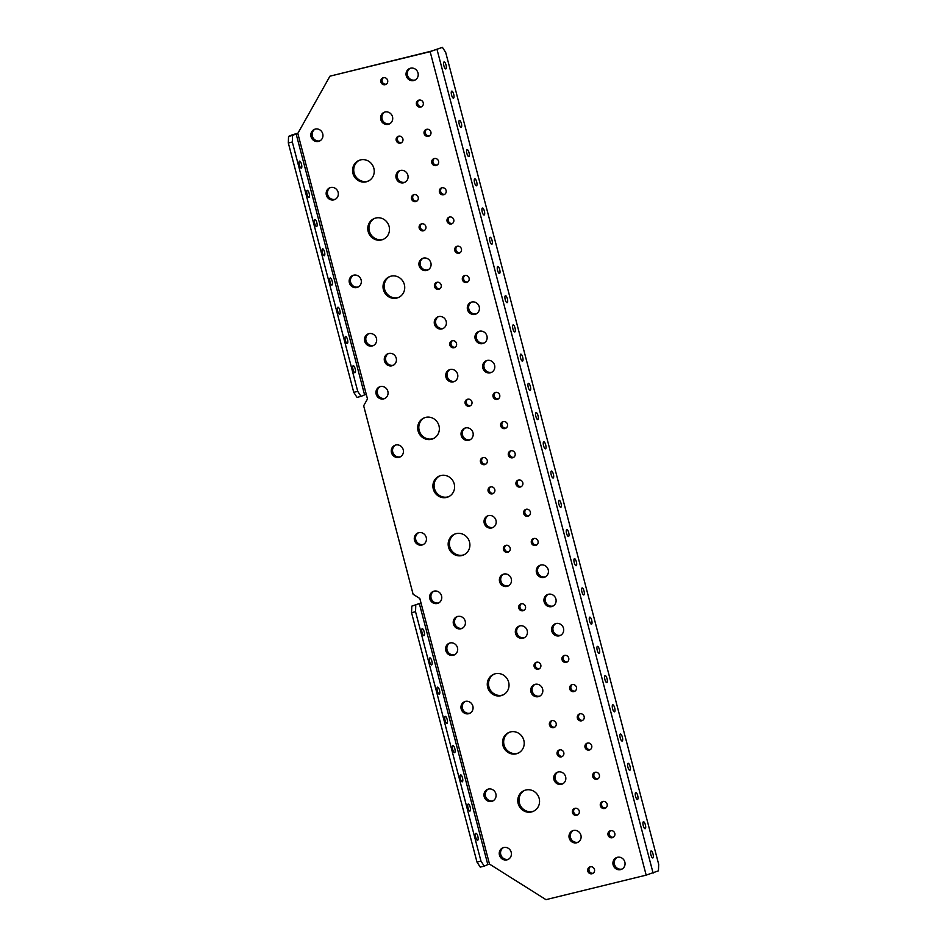 <?xml version="1.0" encoding="UTF-8"?>
<svg xmlns="http://www.w3.org/2000/svg" width="947" height="947" viewBox="0 0 947 947"><rect width="100%" height="100%" fill="white"/><g stroke="black" fill="none" stroke-linecap="round" stroke-linejoin="round"><path stroke-width="1.42" d="M457.709 616.426A6.392 6.061 -113.3 0 0 453.589 624.523A6.392 6.061 -113.3 0 0 461.864 628.465A6.392 6.061 -113.3 0 0 457.709 616.426M457.448 616.497A6.392 6.061 -113.3 0 0 462.479 628.157M388.755 353.432A6.392 6.061 -113.3 0 0 384.624 361.529A6.392 6.061 -113.3 0 0 392.898 365.471A6.392 6.061 -113.3 0 0 388.755 353.432M388.495 353.503A6.392 6.061 -113.3 0 0 393.514 365.163M556.078 623.493A6.392 6.061 -113.3 0 0 551.947 631.59A6.392 6.061 -113.3 0 0 560.222 635.52A6.392 6.061 -113.3 0 0 556.078 623.493M555.806 623.564A6.392 6.061 -113.3 0 0 560.837 635.212M540.737 565.039A6.392 6.061 -113.3 0 0 536.618 573.136A6.392 6.061 -113.3 0 0 544.892 577.078A6.392 6.061 -113.3 0 0 540.737 565.039M540.477 565.11A6.392 6.061 -113.3 0 0 545.508 576.77M487.101 360.464A6.392 6.061 -113.3 0 0 482.982 368.561A6.392 6.061 -113.3 0 0 491.256 372.502A6.392 6.061 -113.3 0 0 487.101 360.464M486.841 360.535A6.392 6.061 -113.3 0 0 491.86 372.195M617.408 857.284A6.392 6.061 -113.3 0 0 613.277 865.38A6.392 6.061 -113.3 0 0 621.563 869.31A6.392 6.061 -113.3 0 0 617.408 857.284M617.148 857.355A6.392 6.061 -113.3 0 0 622.167 869.003M548.408 594.266A6.392 6.061 -113.3 0 0 544.288 602.363A6.392 6.061 -113.3 0 0 552.563 606.305A6.392 6.061 -113.3 0 0 548.408 594.266M548.147 594.337A6.392 6.061 -113.3 0 0 553.166 605.985M471.784 302.022A6.392 6.061 -113.3 0 0 467.664 310.119A6.392 6.061 -113.3 0 0 475.939 314.049A6.392 6.061 -113.3 0 0 471.784 302.022M471.523 302.093A6.392 6.061 -113.3 0 0 476.542 313.741M479.442 331.237A6.392 6.061 -113.3 0 0 475.323 339.334A6.392 6.061 -113.3 0 0 483.597 343.276A6.392 6.061 -113.3 0 0 479.442 331.237M479.182 331.308A6.392 6.061 -113.3 0 0 484.201 342.968M410.513 68.208A6.392 6.061 -113.3 0 0 406.393 76.305A6.392 6.061 -113.3 0 0 414.668 80.246A6.392 6.061 -113.3 0 0 410.513 68.208M410.252 68.279A6.392 6.061 -113.3 0 0 415.283 79.939M482.875 457.661A3.599 3.421 -113.3 0 0 480.555 462.231A3.599 3.421 -113.3 0 0 485.219 464.456A3.599 3.421 -113.3 0 0 482.875 457.661M483.029 457.638A3.599 3.421 -113.3 0 0 485.823 464.113M510.788 450.831A3.599 3.421 -113.3 0 0 508.456 455.4A3.599 3.421 -113.3 0 0 513.12 457.626A3.599 3.421 -113.3 0 0 510.788 450.831M510.93 450.808A3.599 3.421 -113.3 0 0 513.724 457.283M503.129 421.604A3.599 3.421 -113.3 0 0 500.797 426.174A3.599 3.421 -113.3 0 0 505.461 428.399A3.599 3.421 -113.3 0 0 503.129 421.604M503.271 421.581A3.599 3.421 -113.3 0 0 506.065 428.056M495.47 392.389A3.599 3.421 -113.3 0 0 493.138 396.947A3.599 3.421 -113.3 0 0 497.802 399.172A3.599 3.421 -113.3 0 0 495.47 392.389M495.612 392.354A3.599 3.421 -113.3 0 0 498.406 398.829M464.835 275.482A3.599 3.421 -113.3 0 0 462.503 280.052A3.599 3.421 -113.3 0 0 467.167 282.265A3.599 3.421 -113.3 0 0 464.835 275.482M464.977 275.447A3.599 3.421 -113.3 0 0 467.771 281.934M457.176 246.256A3.599 3.421 -113.3 0 0 454.844 250.825A3.599 3.421 -113.3 0 0 459.508 253.038A3.599 3.421 -113.3 0 0 457.176 246.256M457.318 246.22A3.599 3.421 -113.3 0 0 460.112 252.707M449.517 217.029A3.599 3.421 -113.3 0 0 447.185 221.598A3.599 3.421 -113.3 0 0 451.849 223.812A3.599 3.421 -113.3 0 0 449.517 217.029M449.659 216.993A3.599 3.421 -113.3 0 0 452.453 223.48M441.858 187.802A3.599 3.421 -113.3 0 0 439.526 192.371A3.599 3.421 -113.3 0 0 444.19 194.585A3.599 3.421 -113.3 0 0 441.858 187.802M442 187.766A3.599 3.421 -113.3 0 0 444.794 194.253M434.2 158.575A3.599 3.421 -113.3 0 0 431.868 163.144A3.599 3.421 -113.3 0 0 436.543 165.37A3.599 3.421 -113.3 0 0 434.2 158.575M434.342 158.551A3.599 3.421 -113.3 0 0 437.135 165.027M426.541 129.348A3.599 3.421 -113.3 0 0 424.209 133.918A3.599 3.421 -113.3 0 0 428.884 136.143A3.599 3.421 -113.3 0 0 426.541 129.348M426.683 129.325A3.599 3.421 -113.3 0 0 429.476 135.8M418.882 100.122A3.599 3.421 -113.3 0 0 416.55 104.691A3.599 3.421 -113.3 0 0 421.226 106.916A3.599 3.421 -113.3 0 0 418.882 100.122M419.024 100.098A3.599 3.421 -113.3 0 0 421.817 106.573M467.558 399.208A3.599 3.421 -113.3 0 0 465.237 403.777A3.599 3.421 -113.3 0 0 469.901 406.003A3.599 3.421 -113.3 0 0 467.558 399.208M467.711 399.184A3.599 3.421 -113.3 0 0 470.505 405.659M452.24 340.766A3.599 3.421 -113.3 0 0 449.92 345.324A3.599 3.421 -113.3 0 0 454.584 347.549A3.599 3.421 -113.3 0 0 452.24 340.766M452.394 340.731A3.599 3.421 -113.3 0 0 455.187 347.206M436.934 282.313A3.599 3.421 -113.3 0 0 434.602 286.87A3.599 3.421 -113.3 0 0 439.266 289.095A3.599 3.421 -113.3 0 0 436.934 282.313M437.076 282.277A3.599 3.421 -113.3 0 0 439.87 288.752M421.616 223.859A3.599 3.421 -113.3 0 0 419.284 228.428A3.599 3.421 -113.3 0 0 423.948 230.642A3.599 3.421 -113.3 0 0 421.616 223.859M421.758 223.823A3.599 3.421 -113.3 0 0 424.552 230.31M413.957 194.632A3.599 3.421 -113.3 0 0 411.625 199.201A3.599 3.421 -113.3 0 0 416.289 201.415A3.599 3.421 -113.3 0 0 413.957 194.632M414.099 194.597A3.599 3.421 -113.3 0 0 416.893 201.084M398.64 136.179A3.599 3.421 -113.3 0 0 396.308 140.748A3.599 3.421 -113.3 0 0 400.972 142.961A3.599 3.421 -113.3 0 0 398.64 136.179M398.782 136.143A3.599 3.421 -113.3 0 0 401.575 142.63M383.322 77.725A3.599 3.421 -113.3 0 0 380.99 82.294A3.599 3.421 -113.3 0 0 385.654 84.52A3.599 3.421 -113.3 0 0 383.322 77.725M383.464 77.701A3.599 3.421 -113.3 0 0 386.258 84.176M590.206 866.801A3.599 3.421 -113.3 0 0 587.886 871.37A3.599 3.421 -113.3 0 0 592.55 873.584A3.599 3.421 -113.3 0 0 590.206 866.801M590.36 866.765A3.599 3.421 -113.3 0 0 593.153 873.241M574.876 808.347A3.599 3.421 -113.3 0 0 572.556 812.917A3.599 3.421 -113.3 0 0 577.22 815.142A3.599 3.421 -113.3 0 0 574.876 808.347M575.018 808.324A3.599 3.421 -113.3 0 0 577.812 814.799M559.547 749.906A3.599 3.421 -113.3 0 0 557.215 754.475A3.599 3.421 -113.3 0 0 561.879 756.689A3.599 3.421 -113.3 0 0 559.547 749.906M559.689 749.87A3.599 3.421 -113.3 0 0 562.482 756.345M551.876 720.679A3.599 3.421 -113.3 0 0 549.556 725.248A3.599 3.421 -113.3 0 0 554.22 727.462A3.599 3.421 -113.3 0 0 551.876 720.679M552.018 720.643A3.599 3.421 -113.3 0 0 554.812 727.13M536.547 662.237A3.599 3.421 -113.3 0 0 534.215 666.795A3.599 3.421 -113.3 0 0 538.879 669.02A3.599 3.421 -113.3 0 0 536.547 662.237M536.689 662.202A3.599 3.421 -113.3 0 0 539.482 668.677M521.205 603.784A3.599 3.421 -113.3 0 0 518.885 608.353A3.599 3.421 -113.3 0 0 523.549 610.566A3.599 3.421 -113.3 0 0 521.205 603.784M521.359 603.748A3.599 3.421 -113.3 0 0 524.153 610.235M505.876 545.342A3.599 3.421 -113.3 0 0 503.555 549.899A3.599 3.421 -113.3 0 0 508.219 552.125A3.599 3.421 -113.3 0 0 505.876 545.342M506.018 545.306A3.599 3.421 -113.3 0 0 508.811 551.781M490.546 486.888A3.599 3.421 -113.3 0 0 488.214 491.457A3.599 3.421 -113.3 0 0 492.878 493.671A3.599 3.421 -113.3 0 0 490.546 486.888M490.688 486.853A3.599 3.421 -113.3 0 0 493.482 493.34M610.448 830.744A3.599 3.421 -113.3 0 0 608.116 835.313A3.599 3.421 -113.3 0 0 612.792 837.539A3.599 3.421 -113.3 0 0 610.448 830.744M610.59 830.72A3.599 3.421 -113.3 0 0 613.384 837.195M602.777 801.517A3.599 3.421 -113.3 0 0 600.457 806.086A3.599 3.421 -113.3 0 0 605.121 808.312A3.599 3.421 -113.3 0 0 602.777 801.517M602.931 801.493A3.599 3.421 -113.3 0 0 605.725 807.969M595.118 772.302A3.599 3.421 -113.3 0 0 592.786 776.86A3.599 3.421 -113.3 0 0 597.45 779.085A3.599 3.421 -113.3 0 0 595.118 772.302M595.261 772.267A3.599 3.421 -113.3 0 0 598.054 778.742M587.448 743.075A3.599 3.421 -113.3 0 0 585.116 747.645A3.599 3.421 -113.3 0 0 589.792 749.858A3.599 3.421 -113.3 0 0 587.448 743.075M587.59 743.04A3.599 3.421 -113.3 0 0 590.383 749.527M579.777 713.849A3.599 3.421 -113.3 0 0 577.457 718.418A3.599 3.421 -113.3 0 0 582.121 720.643A3.599 3.421 -113.3 0 0 579.777 713.849M579.931 713.825A3.599 3.421 -113.3 0 0 582.725 720.3M572.118 684.622A3.599 3.421 -113.3 0 0 569.786 689.191A3.599 3.421 -113.3 0 0 574.45 691.417A3.599 3.421 -113.3 0 0 572.118 684.622M572.26 684.598A3.599 3.421 -113.3 0 0 575.054 691.073M564.448 655.407A3.599 3.421 -113.3 0 0 562.116 659.964A3.599 3.421 -113.3 0 0 566.791 662.19A3.599 3.421 -113.3 0 0 564.448 655.407M564.59 655.371A3.599 3.421 -113.3 0 0 567.383 661.846M533.777 538.512A3.599 3.421 -113.3 0 0 531.456 543.069A3.599 3.421 -113.3 0 0 536.12 545.294A3.599 3.421 -113.3 0 0 533.777 538.512M533.93 538.476A3.599 3.421 -113.3 0 0 536.724 544.951M526.118 509.285A3.599 3.421 -113.3 0 0 523.786 513.854A3.599 3.421 -113.3 0 0 528.45 516.068A3.599 3.421 -113.3 0 0 526.118 509.285M526.26 509.249A3.599 3.421 -113.3 0 0 529.053 515.736M518.447 480.058A3.599 3.421 -113.3 0 0 516.115 484.627A3.599 3.421 -113.3 0 0 520.791 486.853A3.599 3.421 -113.3 0 0 518.447 480.058M518.589 480.034A3.599 3.421 -113.3 0 0 521.383 486.509M423.404 258.117A6.392 6.061 -113.3 0 0 419.272 266.214A6.392 6.061 -113.3 0 0 427.547 270.155A6.392 6.061 -113.3 0 0 423.404 258.117M423.131 258.188A6.392 6.061 -113.3 0 0 428.162 269.848M353.633 275.186A6.392 6.061 -113.3 0 0 349.514 283.283A6.392 6.061 -113.3 0 0 357.788 287.225A6.392 6.061 -113.3 0 0 353.633 275.186M353.373 275.257A6.392 6.061 -113.3 0 0 358.404 286.917M330.645 187.518A6.392 6.061 -113.3 0 0 326.514 195.615A6.392 6.061 -113.3 0 0 334.788 199.557A6.392 6.061 -113.3 0 0 330.645 187.518M330.373 187.589A6.392 6.061 -113.3 0 0 335.404 199.249M400.403 170.448A6.392 6.061 -113.3 0 0 396.272 178.545A6.392 6.061 -113.3 0 0 404.547 182.487A6.392 6.061 -113.3 0 0 400.403 170.448M400.131 170.519A6.392 6.061 -113.3 0 0 405.162 182.179M558.209 771.983A6.392 6.061 -113.3 0 0 554.078 780.079A6.392 6.061 -113.3 0 0 562.352 784.009A6.392 6.061 -113.3 0 0 558.209 771.983M557.949 772.054A6.392 6.061 -113.3 0 0 562.968 783.702M535.209 684.314A6.392 6.061 -113.3 0 0 531.078 692.411A6.392 6.061 -113.3 0 0 539.352 696.341A6.392 6.061 -113.3 0 0 535.209 684.314M534.948 684.385A6.392 6.061 -113.3 0 0 539.968 696.033M465.451 701.384A6.392 6.061 -113.3 0 0 461.319 709.481A6.392 6.061 -113.3 0 0 469.594 713.411A6.392 6.061 -113.3 0 0 465.451 701.384M465.178 701.455A6.392 6.061 -113.3 0 0 470.209 713.103M488.451 789.052A6.392 6.061 -113.3 0 0 484.319 797.149A6.392 6.061 -113.3 0 0 492.594 801.079A6.392 6.061 -113.3 0 0 488.451 789.052M488.178 789.123A6.392 6.061 -113.3 0 0 493.209 800.771M395.763 445.007A6.392 6.061 -113.3 0 0 391.632 453.104A6.392 6.061 -113.3 0 0 399.906 457.046A6.392 6.061 -113.3 0 0 395.763 445.007M395.491 445.078A6.392 6.061 -113.3 0 0 400.522 456.738M418.763 532.676A6.392 6.061 -113.3 0 0 414.632 540.773A6.392 6.061 -113.3 0 0 422.907 544.714A6.392 6.061 -113.3 0 0 418.763 532.676M418.491 532.747A6.392 6.061 -113.3 0 0 423.522 544.407M465.522 427.937A6.392 6.061 -113.3 0 0 461.39 436.034A6.392 6.061 -113.3 0 0 469.665 439.976A6.392 6.061 -113.3 0 0 465.522 427.937M465.249 428.008A6.392 6.061 -113.3 0 0 470.28 439.668M488.522 515.606A6.392 6.061 -113.3 0 0 484.391 523.703A6.392 6.061 -113.3 0 0 492.665 527.645A6.392 6.061 -113.3 0 0 488.522 515.606M488.25 515.677A6.392 6.061 -113.3 0 0 493.28 527.337M450.038 642.954A6.392 6.061 -113.3 0 0 445.919 651.051A6.392 6.061 -113.3 0 0 454.193 654.981A6.392 6.061 -113.3 0 0 450.038 642.954M449.778 643.025A6.392 6.061 -113.3 0 0 454.809 654.673M503.709 847.518A6.392 6.061 -113.3 0 0 499.59 855.615A6.392 6.061 -113.3 0 0 507.864 859.556A6.392 6.061 -113.3 0 0 503.709 847.518M503.449 847.589A6.392 6.061 -113.3 0 0 508.468 859.237M573.468 830.448A6.392 6.061 -113.3 0 0 569.348 838.545A6.392 6.061 -113.3 0 0 577.623 842.475A6.392 6.061 -113.3 0 0 573.468 830.448M573.207 830.519A6.392 6.061 -113.3 0 0 578.238 842.167M519.808 625.884A6.392 6.061 -113.3 0 0 515.677 633.981A6.392 6.061 -113.3 0 0 523.951 637.911A6.392 6.061 -113.3 0 0 519.808 625.884M519.536 625.955A6.392 6.061 -113.3 0 0 524.567 637.603M315.304 129.076A6.392 6.061 -113.3 0 0 311.184 137.173A6.392 6.061 -113.3 0 0 319.459 141.103A6.392 6.061 -113.3 0 0 315.304 129.076M315.043 129.147A6.392 6.061 -113.3 0 0 320.062 140.795M368.975 333.64A6.392 6.061 -113.3 0 0 364.844 341.737A6.392 6.061 -113.3 0 0 373.118 345.679A6.392 6.061 -113.3 0 0 368.975 333.64M368.703 333.711A6.392 6.061 -113.3 0 0 373.734 345.359M438.733 316.57A6.392 6.061 -113.3 0 0 434.614 324.667A6.392 6.061 -113.3 0 0 442.888 328.597A6.392 6.061 -113.3 0 0 438.733 316.57M438.473 316.641A6.392 6.061 -113.3 0 0 443.492 328.289M385.062 112.006A6.392 6.061 -113.3 0 0 380.943 120.103A6.392 6.061 -113.3 0 0 389.217 124.033A6.392 6.061 -113.3 0 0 385.062 112.006M384.802 112.077A6.392 6.061 -113.3 0 0 389.833 123.726M380.422 386.565A6.392 6.061 -113.3 0 0 376.302 394.662A6.392 6.061 -113.3 0 0 384.577 398.592A6.392 6.061 -113.3 0 0 380.422 386.565M380.161 386.636A6.392 6.061 -113.3 0 0 385.192 398.285M434.093 591.129A6.392 6.061 -113.3 0 0 429.962 599.226A6.392 6.061 -113.3 0 0 438.236 603.168A6.392 6.061 -113.3 0 0 434.093 591.129M433.821 591.2A6.392 6.061 -113.3 0 0 438.852 602.848M503.851 574.06A6.392 6.061 -113.3 0 0 499.732 582.156A6.392 6.061 -113.3 0 0 508.006 586.086A6.392 6.061 -113.3 0 0 503.851 574.06M503.591 574.131A6.392 6.061 -113.3 0 0 508.61 585.779M450.18 369.496A6.392 6.061 -113.3 0 0 446.061 377.593A6.392 6.061 -113.3 0 0 454.335 381.523A6.392 6.061 -113.3 0 0 450.18 369.496M449.92 369.567A6.392 6.061 -113.3 0 0 454.951 381.215M425.653 417.39A11.34 10.76 -113.3 0 0 418.325 431.761A11.34 10.76 -113.3 0 0 433.016 438.757A11.34 10.76 -113.3 0 0 425.653 417.39M424.67 417.674A11.34 10.76 -113.3 0 0 433.643 438.473M360.535 159.901A11.34 10.76 -113.3 0 0 353.195 174.272A11.34 10.76 -113.3 0 0 367.898 181.268A11.34 10.76 -113.3 0 0 360.535 159.901M359.552 160.185A11.34 10.76 -113.3 0 0 368.513 180.984M375.758 218.035A11.34 10.76 -113.3 0 0 368.43 232.417A11.34 10.76 -113.3 0 0 383.133 239.402A11.34 10.76 -113.3 0 0 375.758 218.035M374.787 218.319A11.34 10.76 -113.3 0 0 383.748 239.118M390.993 276.169A11.34 10.76 -113.3 0 0 383.665 290.551A11.34 10.76 -113.3 0 0 398.367 297.536A11.34 10.76 -113.3 0 0 390.993 276.169M390.022 276.453A11.34 10.76 -113.3 0 0 398.983 297.251M495.257 673.779A11.34 10.76 -113.3 0 0 487.918 688.161A11.34 10.76 -113.3 0 0 502.62 695.157A11.34 10.76 -113.3 0 0 495.257 673.779M494.275 674.075A11.34 10.76 -113.3 0 0 503.236 694.861M510.504 731.913A11.34 10.76 -113.3 0 0 503.177 746.283A11.34 10.76 -113.3 0 0 517.867 753.279A11.34 10.76 -113.3 0 0 510.504 731.913M509.522 732.197A11.34 10.76 -113.3 0 0 518.494 752.995M525.751 790.035A11.34 10.76 -113.3 0 0 518.423 804.417A11.34 10.76 -113.3 0 0 533.125 811.413A11.34 10.76 -113.3 0 0 525.751 790.035M524.768 790.331A11.34 10.76 -113.3 0 0 533.741 811.117M456.134 533.646A11.34 10.76 -113.3 0 0 448.807 548.029A11.34 10.76 -113.3 0 0 463.497 555.025A11.34 10.76 -113.3 0 0 456.134 533.646M455.152 533.942A11.34 10.76 -113.3 0 0 464.125 554.729M440.888 475.524A11.34 10.76 -113.3 0 0 433.548 489.895A11.34 10.76 -113.3 0 0 448.251 496.891A11.34 10.76 -113.3 0 0 440.888 475.524M439.905 475.808A11.34 10.76 -113.3 0 0 448.866 496.607M355.149 368.738A3.599 1.125 76.2 0 0 353.243 365.696A3.599 1.125 76.2 0 0 353.053 369.638A3.599 1.125 76.2 0 0 354.959 372.692A3.599 1.125 76.2 0 0 355.149 368.738M347.478 339.511A3.599 1.125 76.2 0 0 345.572 336.469A3.599 1.125 76.2 0 0 345.383 340.423A3.599 1.125 76.2 0 0 347.289 343.465A3.599 1.125 76.2 0 0 347.478 339.511M339.819 310.285A3.599 1.125 76.2 0 0 337.913 307.242A3.599 1.125 76.2 0 0 337.712 311.196A3.599 1.125 76.2 0 0 339.618 314.238A3.599 1.125 76.2 0 0 339.819 310.285M332.148 281.07A3.599 1.125 76.2 0 0 330.243 278.016A3.599 1.125 76.2 0 0 330.053 281.969A3.599 1.125 76.2 0 0 331.959 285.023A3.599 1.125 76.2 0 0 332.148 281.07M324.478 251.843A3.599 1.125 76.2 0 0 322.572 248.801A3.599 1.125 76.2 0 0 322.382 252.742A3.599 1.125 76.2 0 0 324.288 255.797A3.599 1.125 76.2 0 0 324.478 251.843M316.819 222.616A3.599 1.125 76.2 0 0 314.913 219.574A3.599 1.125 76.2 0 0 314.712 223.528A3.599 1.125 76.2 0 0 316.618 226.57A3.599 1.125 76.2 0 0 316.819 222.616M309.148 193.389A3.599 1.125 76.2 0 0 307.242 190.347A3.599 1.125 76.2 0 0 307.053 194.301A3.599 1.125 76.2 0 0 308.959 197.343A3.599 1.125 76.2 0 0 309.148 193.389M301.477 164.174A3.599 1.125 76.2 0 0 299.572 161.12A3.599 1.125 76.2 0 0 299.382 165.074A3.599 1.125 76.2 0 0 301.288 168.128A3.599 1.125 76.2 0 0 301.477 164.174M477.821 836.319A3.599 1.125 76.2 0 0 475.915 833.277A3.599 1.125 76.2 0 0 475.714 837.219A3.599 1.125 76.2 0 0 477.619 840.273A3.599 1.125 76.2 0 0 477.821 836.319M470.15 807.093A3.599 1.125 76.2 0 0 468.244 804.05A3.599 1.125 76.2 0 0 468.055 808.004A3.599 1.125 76.2 0 0 469.961 811.046A3.599 1.125 76.2 0 0 470.15 807.093M462.479 777.866A3.599 1.125 76.2 0 0 460.573 774.824A3.599 1.125 76.2 0 0 460.384 778.777A3.599 1.125 76.2 0 0 462.29 781.82A3.599 1.125 76.2 0 0 462.479 777.866M454.82 748.651A3.599 1.125 76.2 0 0 452.915 745.597A3.599 1.125 76.2 0 0 452.713 749.551A3.599 1.125 76.2 0 0 454.619 752.593A3.599 1.125 76.2 0 0 454.82 748.651M447.15 719.424A3.599 1.125 76.2 0 0 445.244 716.382A3.599 1.125 76.2 0 0 445.054 720.324A3.599 1.125 76.2 0 0 446.96 723.378A3.599 1.125 76.2 0 0 447.15 719.424M439.479 690.197A3.599 1.125 76.2 0 0 437.573 687.155A3.599 1.125 76.2 0 0 437.384 691.109A3.599 1.125 76.2 0 0 439.29 694.151A3.599 1.125 76.2 0 0 439.479 690.197M431.82 660.97A3.599 1.125 76.2 0 0 429.914 657.928A3.599 1.125 76.2 0 0 429.713 661.882A3.599 1.125 76.2 0 0 431.619 664.924A3.599 1.125 76.2 0 0 431.82 660.97M424.149 631.756A3.599 1.125 76.2 0 0 422.244 628.701A3.599 1.125 76.2 0 0 422.054 632.655A3.599 1.125 76.2 0 0 423.96 635.697A3.599 1.125 76.2 0 0 424.149 631.756M538.014 415.638A3.599 1.125 76.2 0 0 536.109 412.596A3.599 1.125 76.2 0 0 535.919 416.55A3.599 1.125 76.2 0 0 537.825 419.592A3.599 1.125 76.2 0 0 538.014 415.638M530.356 386.423A3.599 1.125 76.2 0 0 528.45 383.369A3.599 1.125 76.2 0 0 528.248 387.323A3.599 1.125 76.2 0 0 530.154 390.365A3.599 1.125 76.2 0 0 530.356 386.423M522.685 357.197A3.599 1.125 76.2 0 0 520.779 354.154A3.599 1.125 76.2 0 0 520.59 358.096A3.599 1.125 76.2 0 0 522.495 361.15A3.599 1.125 76.2 0 0 522.685 357.197M515.014 327.97A3.599 1.125 76.2 0 0 513.108 324.928A3.599 1.125 76.2 0 0 512.919 328.881A3.599 1.125 76.2 0 0 514.825 331.923A3.599 1.125 76.2 0 0 515.014 327.97M507.355 298.743A3.599 1.125 76.2 0 0 505.449 295.701A3.599 1.125 76.2 0 0 505.248 299.654A3.599 1.125 76.2 0 0 507.154 302.697A3.599 1.125 76.2 0 0 507.355 298.743M499.685 269.528A3.599 1.125 76.2 0 0 497.779 266.474A3.599 1.125 76.2 0 0 497.589 270.428A3.599 1.125 76.2 0 0 499.495 273.47A3.599 1.125 76.2 0 0 499.685 269.528M492.014 240.301A3.599 1.125 76.2 0 0 490.108 237.259A3.599 1.125 76.2 0 0 489.919 241.201A3.599 1.125 76.2 0 0 491.824 244.255A3.599 1.125 76.2 0 0 492.014 240.301M484.355 211.074A3.599 1.125 76.2 0 0 482.449 208.032A3.599 1.125 76.2 0 0 482.248 211.986A3.599 1.125 76.2 0 0 484.154 215.028A3.599 1.125 76.2 0 0 484.355 211.074M476.684 181.848A3.599 1.125 76.2 0 0 474.778 178.805A3.599 1.125 76.2 0 0 474.589 182.759A3.599 1.125 76.2 0 0 476.495 185.801A3.599 1.125 76.2 0 0 476.684 181.848M469.014 152.633A3.599 1.125 76.2 0 0 467.108 149.579A3.599 1.125 76.2 0 0 466.918 153.532A3.599 1.125 76.2 0 0 468.824 156.575A3.599 1.125 76.2 0 0 469.014 152.633M461.355 123.406A3.599 1.125 76.2 0 0 459.449 120.364A3.599 1.125 76.2 0 0 459.248 124.306A3.599 1.125 76.2 0 0 461.153 127.36A3.599 1.125 76.2 0 0 461.355 123.406M453.684 94.179A3.599 1.125 76.2 0 0 451.778 91.137A3.599 1.125 76.2 0 0 451.589 95.091A3.599 1.125 76.2 0 0 453.495 98.133A3.599 1.125 76.2 0 0 453.684 94.179M446.013 64.952A3.599 1.125 76.2 0 0 444.107 61.91A3.599 1.125 76.2 0 0 443.918 65.864A3.599 1.125 76.2 0 0 445.824 68.906A3.599 1.125 76.2 0 0 446.013 64.952M653.016 854.005A3.599 1.125 76.2 0 0 651.11 850.951A3.599 1.125 76.2 0 0 650.92 854.904A3.599 1.125 76.2 0 0 652.826 857.946A3.599 1.125 76.2 0 0 653.016 854.005M645.357 824.778A3.599 1.125 76.2 0 0 643.451 821.736A3.599 1.125 76.2 0 0 643.25 825.677A3.599 1.125 76.2 0 0 645.156 828.732A3.599 1.125 76.2 0 0 645.357 824.778M637.686 795.551A3.599 1.125 76.2 0 0 635.78 792.509A3.599 1.125 76.2 0 0 635.591 796.463A3.599 1.125 76.2 0 0 637.497 799.505A3.599 1.125 76.2 0 0 637.686 795.551M630.015 766.324A3.599 1.125 76.2 0 0 628.11 763.282A3.599 1.125 76.2 0 0 627.92 767.236A3.599 1.125 76.2 0 0 629.826 770.278A3.599 1.125 76.2 0 0 630.015 766.324M622.357 737.109A3.599 1.125 76.2 0 0 620.451 734.055A3.599 1.125 76.2 0 0 620.249 738.009A3.599 1.125 76.2 0 0 622.155 741.051A3.599 1.125 76.2 0 0 622.357 737.109M614.686 707.883A3.599 1.125 76.2 0 0 612.78 704.84A3.599 1.125 76.2 0 0 612.591 708.782A3.599 1.125 76.2 0 0 614.496 711.836A3.599 1.125 76.2 0 0 614.686 707.883M607.015 678.656A3.599 1.125 76.2 0 0 605.109 675.613A3.599 1.125 76.2 0 0 604.92 679.567A3.599 1.125 76.2 0 0 606.826 682.609A3.599 1.125 76.2 0 0 607.015 678.656M599.356 649.429A3.599 1.125 76.2 0 0 597.45 646.387A3.599 1.125 76.2 0 0 597.249 650.34A3.599 1.125 76.2 0 0 599.155 653.383A3.599 1.125 76.2 0 0 599.356 649.429M591.686 620.214A3.599 1.125 76.2 0 0 589.78 617.16A3.599 1.125 76.2 0 0 589.59 621.114A3.599 1.125 76.2 0 0 591.496 624.156A3.599 1.125 76.2 0 0 591.686 620.214M584.015 590.987A3.599 1.125 76.2 0 0 582.109 587.945A3.599 1.125 76.2 0 0 581.92 591.887A3.599 1.125 76.2 0 0 583.826 594.941A3.599 1.125 76.2 0 0 584.015 590.987M576.356 561.76A3.599 1.125 76.2 0 0 574.45 558.718A3.599 1.125 76.2 0 0 574.249 562.672A3.599 1.125 76.2 0 0 576.155 565.714A3.599 1.125 76.2 0 0 576.356 561.76M568.685 532.534A3.599 1.125 76.2 0 0 566.78 529.491A3.599 1.125 76.2 0 0 566.59 533.445A3.599 1.125 76.2 0 0 568.496 536.487A3.599 1.125 76.2 0 0 568.685 532.534M561.015 503.319A3.599 1.125 76.2 0 0 559.109 500.265A3.599 1.125 76.2 0 0 558.919 504.218A3.599 1.125 76.2 0 0 560.825 507.261A3.599 1.125 76.2 0 0 561.015 503.319M545.685 444.865A3.599 1.125 76.2 0 0 543.779 441.823A3.599 1.125 76.2 0 0 543.59 445.777A3.599 1.125 76.2 0 0 545.496 448.819A3.599 1.125 76.2 0 0 545.685 444.865M553.356 474.092A3.599 1.125 76.2 0 0 551.45 471.05A3.599 1.125 76.2 0 0 551.249 474.992A3.599 1.125 76.2 0 0 553.155 478.046A3.599 1.125 76.2 0 0 553.356 474.092M329.947 76.174L297.82 133.409L296.127 133.894L364.583 394.863L366.276 394.366L367.483 398.959L363.66 405.778L413.105 594.266L419.829 598.504L421.048 603.132L419.355 603.63L487.812 864.587L489.504 864.102L545.981 899.65L646.174 875.135L658.449 870.826L658.674 864.268L445.682 52.393L442.415 47.35L431.406 51.114L329.947 76.174L430.139 51.659L442.415 47.35M297.962 133.148L292.138 134.876L288.551 136.415L292.54 135.445L296.127 133.894M420.989 602.919L411.791 606.151L419.355 603.63M353.752 392.33L357.729 391.36L361.008 396.402L357.019 397.385L353.752 392.33L288.326 142.973L288.551 136.415M476.98 862.066L480.958 861.083L484.237 866.126L480.247 867.109L476.98 862.066L411.554 612.697L411.791 606.151M357.729 391.36L292.315 142.003L288.326 142.973M364.583 394.863L361.008 396.402M292.54 135.445L292.315 142.003M480.958 861.083L415.544 611.726L411.554 612.697M487.812 864.587L484.237 866.126M415.769 605.169L415.544 611.726M366.276 394.366L297.82 133.409M489.504 864.102L421.048 603.132M653.11 873.122L437.076 49.646M646.174 875.135L430.139 51.659"/></g></svg>
